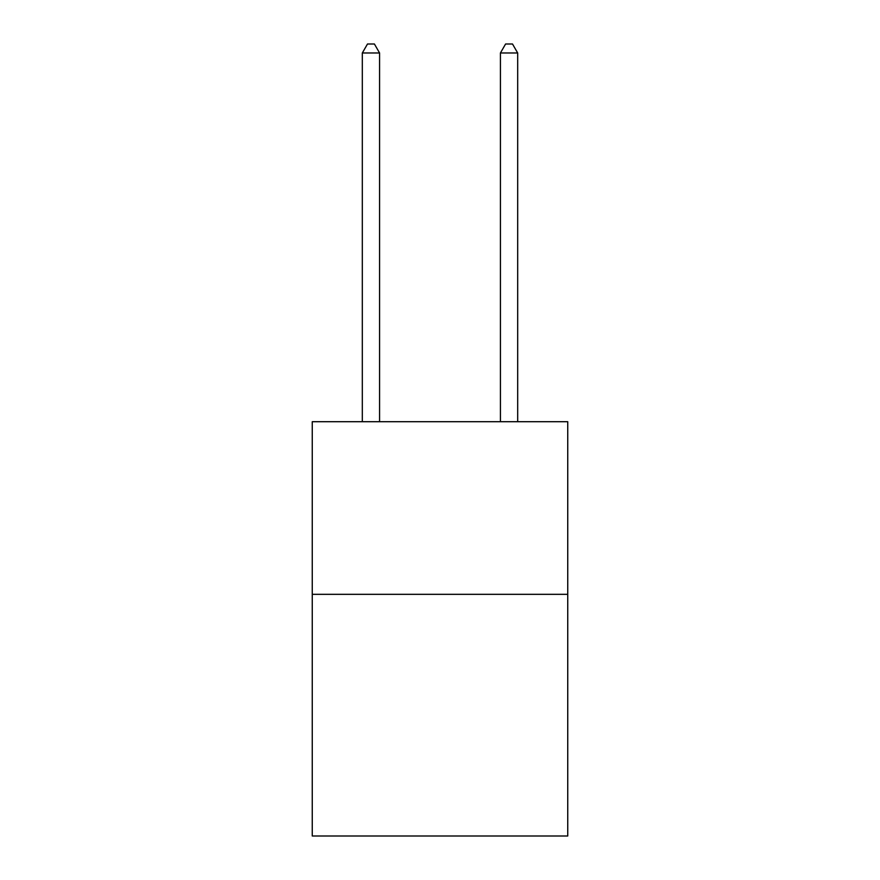<?xml version="1.0" encoding="UTF-8"?>
<svg xmlns="http://www.w3.org/2000/svg" width="880" height="880" viewBox="0 0 880 880"><rect width="100%" height="100%" fill="white"/><g stroke="black" fill="none" stroke-linecap="round" stroke-linejoin="round"><path stroke-width="1.32" d="M567.743 594.33L567.743 836L312.257 836L312.257 421.707L567.743 421.707L567.743 594.33L312.257 594.33M379.577 421.707L379.577 52.976L362.318 52.976L362.318 421.707M362.318 52.976L367.499 44L374.407 44L379.577 52.976M517.682 421.707L517.682 52.976L500.423 52.976L500.423 421.707M500.423 52.976L505.593 44L512.501 44L517.682 52.976"/></g></svg>
